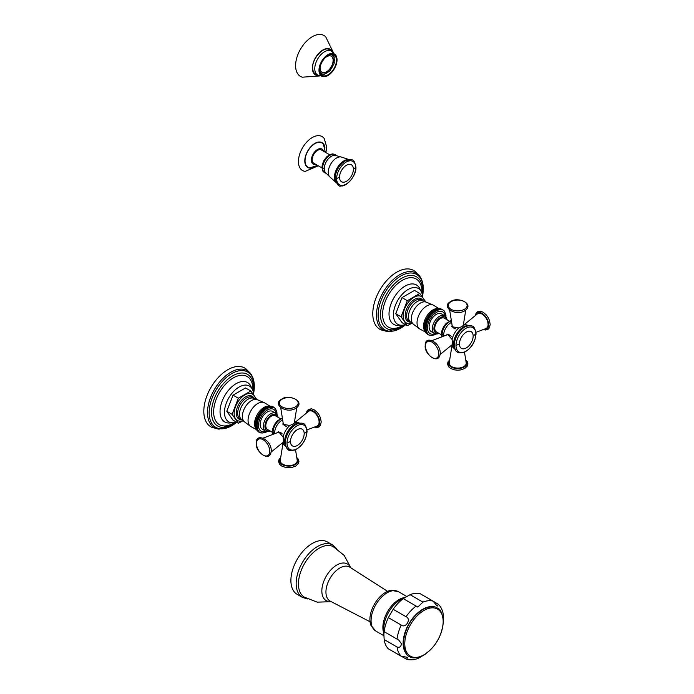 <?xml version="1.0" encoding="UTF-8"?>
<svg xmlns="http://www.w3.org/2000/svg" width="694" height="694" viewBox="0 0 694 694"><rect width="100%" height="100%" fill="white"/><g stroke="black" fill="none" stroke-linecap="round" stroke-linejoin="round"><path stroke-width="1.04" d="M321.938 167.905L313.757 163.177A7.617 4.398 -60 0 1 312.179 159.689A7.617 4.398 -60 0 1 315.501 152.029A7.617 4.398 -60 0 1 321.374 149.982L329.555 154.71M317.678 165.441L309.88 167.809A14.001 8.085 -60 0 1 305.022 160.774A14.001 8.085 120 0 1 312.309 145.54A14.001 8.085 120 0 1 323.447 144.317L325.295 152.246M325.92 152.611L326.692 146.928L324.211 138.505A19.597 11.312 120 0 0 308.63 140.214A19.597 11.312 120 0 0 298.429 161.537A19.597 11.312 -60 0 0 305.23 171.375L318.303 165.805M320.507 73.503L323.014 74.544A11.199 6.463 120 0 0 324.419 74.405L324.523 73.928A10.679 6.168 120 0 0 328.939 71.378L329.043 71.725A11.199 6.463 120 0 0 330.448 70.25L330.275 69.973A10.679 6.168 120 0 0 333.398 64.559L333.727 64.577A11.199 6.463 120 0 0 334.308 62.616L333.953 62.694A10.679 6.168 120 0 0 333.953 57.602L334.308 57.272A11.199 6.463 120 0 0 333.727 55.988L333.398 56.379A10.679 6.168 120 0 0 332.07 55.069A10.679 6.168 120 0 0 330.275 54.574L330.283 54.548M320.064 72.263L320.047 72.28A10.679 6.168 120 0 0 321.391 73.564A10.679 6.168 120 0 0 323.187 74.067L323.014 74.544M325.035 57.932A9.334 5.387 -60 0 1 331.402 56.231A9.334 5.387 -60 0 1 333.328 60.508A9.334 5.387 120 0 1 329.26 69.903A9.334 5.387 120 0 1 322.068 72.402A9.334 5.387 120 0 1 320.134 68.125A9.334 5.387 -60 0 1 320.35 66.051M331.576 54.332L333.727 55.988M319.761 69.955A11.833 6.827 120 0 0 322.207 75.368A11.833 6.827 120 0 0 331.324 72.202A11.833 6.827 120 0 0 336.486 60.291A11.833 6.827 -60 0 0 334.04 54.878A11.833 6.827 -60 0 0 324.922 58.044A11.833 6.827 -60 0 0 319.761 69.955M332.426 51.72A14.782 8.536 -60 0 0 320.715 51.486A14.782 8.536 -60 0 0 312.387 68.107A14.782 8.536 120 0 0 318.667 75.551M333.25 52.354L325.686 36.765A23.596 13.628 -60 0 0 307.052 40.703A23.596 13.628 -60 0 0 295.601 65.609A23.596 13.628 120 0 0 302.341 77.19L319.63 75.95M321.955 72.341A9.334 5.387 120 0 0 329.112 69.704A9.334 5.387 120 0 0 333.12 60.387A9.334 5.387 -60 0 0 331.29 56.179M294.473 421.969L294.776 422.637L293.137 423.982L289.806 425.509L282.918 424.268L283.126 422.767M277.409 432.674L278.606 431.737L283.126 437.081L283.464 440.725L283.126 442.824L282.397 442.893M283.178 423.071A5.821 3.366 0 0 0 282.926 424.32M277.695 432.562A5.821 3.366 60 0 1 278.658 431.72M295.523 421.961L308.457 411.438A8.51 4.919 -120 0 1 315.128 413.19A8.51 4.919 -120 0 1 319.101 422.03A8.51 4.919 60 0 1 316.932 426.116L307.034 429.89M272.447 432.336L267.433 429.447A7.912 4.572 120 0 1 266.218 423.106A7.912 4.572 120 0 1 271.397 416.131A7.912 4.572 -60 0 1 275.353 415.741L280.359 418.629M267.381 411.906A10.245 5.916 -60 0 1 272.499 411.403L275.726 413.268A10.245 5.916 120 0 0 270.608 413.771A10.245 5.916 120 0 0 263.911 422.802A10.245 5.916 120 0 0 265.481 431.009L262.254 429.152A10.245 5.916 120 0 1 260.684 420.937A10.245 5.916 120 0 1 267.381 411.906M265.941 431.243A12.579 7.261 -60 0 1 258.515 424.563A12.579 7.261 -60 0 1 267.381 410.007A12.579 7.261 -60 0 1 276.151 413.546M266.427 431.946L262.74 433.004L260.302 432.83L260.84 432.622L258.324 431.685L258.992 431.408L257.916 431.252L258.619 430.965L257.552 430.774L258.289 430.48L256.945 429.655L257.752 429.352L256.711 429.031L257.543 428.727L256.52 428.354L257.387 428.059L256.381 427.643L257.266 427.357L256.286 426.897L257.196 426.619L256.233 426.116L257.179 425.847L256.233 425.309L257.196 425.049L256.286 424.468L257.266 424.234L256.381 423.609L257.387 423.392L256.52 422.733L257.543 422.542L256.711 421.839L257.752 421.674L256.945 420.946L257.995 420.807L257.231 420.035L258.289 419.931L257.552 419.133L258.619 419.055L257.916 418.23L258.992 418.187L258.324 417.328L259.4 417.328L258.767 416.443L259.851 416.478L259.244 415.576L260.328 415.654L259.756 414.726L260.84 414.839L260.302 413.902L261.378 414.058L260.875 413.103L261.942 413.303L261.473 412.331L262.54 412.574L262.098 411.603L263.147 411.889L262.74 410.909L263.781 411.238L263.408 410.258L264.423 410.622L264.076 409.642L265.082 410.059L264.77 409.087L265.75 409.538L265.464 408.566L266.427 409.07L264.666 408.055L265.342 407.638L267.103 408.653L266.869 407.708L267.78 408.289L267.563 407.352L268.457 407.977L268.266 407.066L269.125 407.725L268.951 406.831L269.784 407.534L269.628 406.658L270.426 407.395L270.287 406.554L271.059 407.317L270.929 406.502L271.675 407.3L271.554 406.519L272.265 407.343L272.152 406.589L272.829 407.447L272.725 406.727L273.367 407.604L273.271 406.927L273.878 407.829L273.783 407.178L275.483 408.783L276.663 411.507L276.793 414.249M276.793 413.433L277.01 415.142M275.917 409.755L276.646 411.906M275.587 409.26L275.397 408.731M275.214 408.827L274.954 408.202M267.754 431.182L266.418 431.954M266.869 407.708L266.054 407.248L267.563 407.352M265.464 408.566L264.666 408.055L266.019 407.274A14.062 8.12 120 0 0 265.524 407.534M273.089 406.823L273.783 407.178M271.649 406.58L273.271 406.927M272.152 406.589L272.725 406.727M271.519 406.242L271.076 406.415M271.58 406.259L270.539 406.32M270.981 406.181L269.949 406.276L271.554 406.519M270.356 406.172L269.341 406.285L270.929 406.502M269.706 406.216L268.708 406.363L270.287 406.554M269.046 406.328L268.058 406.502L269.628 406.658M268.37 406.502L267.398 406.693L268.951 406.831M267.684 406.727L266.73 406.944L268.266 407.066M266.192 407.178L266.696 406.962A14.062 8.12 120 0 0 266.357 407.109M266.99 407.022L266.054 407.248M266.288 407.369L265.377 407.612M266.427 409.07L266.166 408.107M260.71 432.874L261.378 432.787M261.395 432.987L261.942 432.891M264.77 432.492L262.54 432.935M264.77 409.087L263.989 408.532L264.666 408.055A14.062 8.12 120 0 0 264.553 408.133L264.553 408.133A14.062 8.12 120 0 0 264.024 408.506M264.076 409.642L263.321 409.044L264.188 408.749M264.423 410.622L262.662 409.616A14.062 8.12 120 0 0 262.046 410.197L262.011 410.232A14.062 8.12 120 0 0 261.412 410.848L261.378 410.883A14.062 8.12 120 0 0 260.797 411.533L260.771 411.577A14.062 8.12 120 0 0 260.207 412.262L260.181 412.297A14.062 8.12 120 0 0 259.643 413.017L259.617 413.043A14.062 8.12 120 0 0 259.096 413.806L259.079 413.824A14.062 8.12 120 0 0 258.584 414.613L258.558 414.656A14.062 8.12 120 0 0 258.107 415.446L258.081 415.489A14.062 8.12 120 0 0 257.656 416.296L257.63 416.339A14.062 8.12 120 0 0 257.248 417.155L257.231 417.172A14.062 8.12 120 0 0 256.875 418.022L256.849 418.074A14.062 8.12 120 0 0 256.537 418.898L256.52 418.95A14.062 8.12 120 0 0 256.242 419.775L256.233 419.827A14.062 8.12 120 0 0 255.999 420.651L255.982 420.694A14.062 8.12 120 0 0 255.791 421.518L255.782 421.562A14.062 8.12 120 0 0 255.626 422.368L255.618 422.42A14.062 8.12 120 0 0 255.513 423.21L255.505 423.253A14.062 8.12 120 0 0 255.444 423.904L255.444 423.904A14.062 8.12 120 0 0 255.435 424.034L257.196 425.049M255.435 424.103A14.062 8.12 120 0 0 255.418 424.832L255.435 424.077L256.233 425.309M256.233 426.116L255.418 424.832L257.179 425.847M255.418 425.04A14.062 8.12 120 0 0 255.435 425.604L255.418 424.875M256.286 426.897L255.435 425.604M264.709 408.029L264.7 408.037A14.062 8.12 120 0 1 265.342 407.638M265.75 409.538L263.989 408.523M265.082 410.059L263.321 409.044M263.503 409.313L262.696 409.581A14.062 8.12 120 0 1 263.321 409.052M262.662 409.616L263.408 410.258M263.781 411.238L262.02 410.215L262.826 409.92M262.011 410.232L262.74 410.909M263.147 411.889L261.386 410.865M262.167 410.57L261.412 410.848M261.378 410.883L262.098 411.603M262.54 412.574L260.779 411.559M261.517 411.264L260.797 411.533M260.771 411.577L261.473 412.331M261.942 413.303L260.189 412.288L260.901 412.002M260.181 412.297L260.875 413.103M261.378 414.058L259.617 413.043L260.302 413.902M260.293 412.765L259.643 413.017M260.84 414.839L259.079 413.824L259.756 414.726M259.721 413.572L259.096 413.806M260.328 415.654L258.567 414.63M259.174 414.396L258.584 414.613M258.558 414.656L259.244 415.576M259.851 416.478L258.09 415.463M258.662 415.246L258.107 415.446M258.081 415.489L258.767 416.443M259.4 417.328L257.639 416.313L258.185 416.114M257.63 416.339L258.324 417.328M258.992 418.187L257.231 417.172L257.916 418.23M257.743 416.999L257.248 417.155M258.619 419.055L256.858 418.04M257.335 417.892L256.875 418.022M256.849 418.074L257.552 419.133M258.289 419.931L256.971 418.794M256.52 418.95L257.231 420.035M257.995 420.807L256.65 419.705M256.233 419.827L256.945 420.946M257.752 421.674L256.372 420.607M255.982 420.694L256.711 421.839M257.543 422.542L256.138 421.51M255.782 421.562L256.52 422.733M257.387 423.392L255.947 422.403M255.618 422.42L256.381 423.609M257.266 424.234L255.8 423.279M255.505 423.253L256.286 424.468M255.704 426.567L255.435 425.639M255.8 427.313L255.513 426.385L256.381 427.643M255.947 428.024L255.626 427.088L256.52 428.354M256.138 428.692L255.791 427.756L256.711 429.031M256.372 429.326L255.999 428.38L256.945 429.655M256.65 429.907L256.242 428.97L257.231 430.237M256.971 430.436L256.537 429.508L257.552 430.774M257.309 430.887L257.916 431.252M257.335 430.922L256.875 429.994M257.248 430.436L258.324 431.685M257.656 430.818L258.767 432.058M258.584 431.954L259.244 432.371M238.346 423.227L233.037 420.165L226.791 411.273L233.037 395.164L245.537 387.946L250.838 391.008L238.346 398.226L232.091 414.335L238.346 423.227L243.152 420.738M233.037 395.164L238.346 398.226M257.092 399.9L250.838 391.008M226.791 411.273L232.091 414.335M236.359 422.082A20.664 11.928 -60 0 1 230.824 422.62A20.664 11.928 -60 0 1 224.466 412.375A20.664 11.928 120 0 1 234.754 390.314A20.664 11.928 120 0 1 251.133 387.443A20.664 11.928 120 0 1 253.674 394.817M250.959 374.109L246.092 368.956A33.919 19.588 120 0 0 219.538 376.191A33.919 19.588 120 0 0 203.81 411.273A33.919 19.588 -60 0 0 212.295 427.504L219.191 429.135A32.913 19.007 -60 0 1 207.497 412.574A32.913 19.007 120 0 1 224.778 376.634A32.913 19.007 120 0 1 250.959 374.109C253.206 377.458 254.325 381.561 254.316 386.419L253.579 393.541A31.924 18.434 -60 0 0 254.29 386.653A31.924 18.434 120 0 0 231.718 373.624A31.924 18.434 120 0 0 209.146 412.722A31.924 18.434 -60 0 0 236.663 422.256L219.191 429.135M295.531 449.807L297.214 460.269A8.51 4.919 0 0 1 294.759 464.199A8.51 4.919 180 0 1 285.121 465.171A8.51 4.919 180 0 1 280.263 460.269L282.909 443.804M463.445 324.41L463.748 325.078L462.109 326.423L458.777 327.95L451.889 326.709L452.098 325.208M446.381 335.115L447.578 334.187L452.098 339.531L452.436 343.174L452.098 345.265L451.369 345.343M452.15 325.512A5.821 3.366 0 0 0 451.898 326.761M446.667 335.002A5.821 3.366 60 0 1 447.63 334.17M464.494 324.41L477.429 313.879A8.51 4.919 -120 0 1 484.1 315.64A8.51 4.919 -120 0 1 488.073 324.471A8.51 4.919 60 0 1 485.904 328.566L476.006 332.339M441.419 334.786L436.405 331.897A7.912 4.572 120 0 1 435.19 325.547A7.912 4.572 120 0 1 440.369 318.572A7.912 4.572 -60 0 1 444.325 318.182L449.33 321.07M436.353 314.356A10.245 5.916 -60 0 1 441.471 313.844L444.698 315.709A10.245 5.916 120 0 0 439.58 316.221A10.245 5.916 120 0 0 432.883 325.243A10.245 5.916 120 0 0 434.453 333.458L431.226 331.593A10.245 5.916 120 0 1 429.655 323.387A10.245 5.916 120 0 1 436.353 314.356M434.912 333.684A12.579 7.261 -60 0 1 427.487 327.004A12.579 7.261 -60 0 1 436.353 312.456A12.579 7.261 -60 0 1 445.123 315.996M436.726 333.623L434.054 334.95L430.445 335.48L428.215 334.82L428.823 334.577L427.738 334.499L428.372 334.239L426.524 333.215L427.261 332.92L426.203 332.686L426.966 332.383L425.916 332.105L426.723 331.801L425.682 331.472L426.515 331.177L425.491 330.804L426.359 330.509L425.353 330.092L426.237 329.797L425.257 329.346L426.168 329.06L425.205 328.557L426.151 328.297L425.205 327.75L426.168 327.499L425.257 326.917L426.237 326.674L425.353 326.059L426.359 325.842L425.491 325.182L426.515 324.992L425.682 324.289L426.723 324.124L425.916 323.387L426.966 323.248L426.203 322.484L427.261 322.38L426.524 321.574L427.591 321.504L426.888 320.671L427.964 320.637L427.296 319.778L428.372 319.769L427.738 318.893L428.823 318.928L428.215 318.026L429.3 318.095L428.727 317.175L429.812 317.288L429.274 316.351L430.349 316.499L429.846 315.544L430.913 315.744L430.445 314.781L431.512 315.024L431.069 314.044L432.119 314.33L431.711 313.35L432.752 313.679L432.379 312.699L433.394 313.072L433.047 312.092L434.054 312.508L433.741 311.528L434.722 311.988L434.435 311.016L435.398 311.519L433.637 310.504L434.314 310.079L436.075 311.103L435.841 310.149L436.752 310.738L436.535 309.802L437.428 310.426L437.237 309.507L438.096 310.175L437.923 309.281L438.755 309.975L438.599 309.108L439.397 309.845L439.259 308.995L440.031 309.767L439.901 308.951L440.647 309.75L440.525 308.96L441.237 309.793L441.124 309.038L441.8 309.888L441.696 309.168L444.082 310.747L445.635 313.948L445.765 316.69M445.765 315.883L445.999 316.828M444.889 312.196L445.617 314.356M444.559 311.71L444.368 311.181M444.186 311.268L443.926 310.652M436.535 309.802L435.025 309.697A14.062 8.12 120 0 0 434.496 309.975M434.435 311.016L433.637 310.504L434.314 310.079L435.841 310.149M442.061 309.264L442.755 309.628M440.621 309.03L442.243 309.368M440.083 308.865L441.696 309.168M440.508 308.691L441.124 309.038M440.551 308.7L439.51 308.761M439.953 308.63L438.92 308.717L440.525 308.96M439.328 308.613L438.313 308.735L439.901 308.951M438.677 308.665L437.68 308.813L439.259 308.995M438.018 308.769L437.029 308.943L438.599 309.108M437.341 308.943L436.37 309.134L437.923 309.281M436.656 309.177L435.702 309.385L437.237 309.507M435.962 309.472L434.418 310.018M435.259 309.819L434.349 310.062M435.398 311.519L435.138 310.556M429.681 335.315L430.349 335.228M430.367 335.436L430.913 335.332M433.741 334.933L431.512 335.376M434.722 311.988L432.961 310.973L433.637 310.504A14.062 8.12 120 0 0 433.524 310.574L433.524 310.574A14.062 8.12 120 0 0 432.995 310.947M434.054 312.508L432.293 311.485L433.741 311.528M432.379 312.699L431.633 312.057L433.047 312.092M431.711 313.35L430.983 312.673L431.798 312.369M432.119 314.33L430.349 313.324A14.062 8.12 120 0 0 429.768 313.983L429.742 314.018A14.062 8.12 120 0 0 429.178 314.703L429.161 314.729A14.062 8.12 120 0 0 428.614 315.466L428.58 315.501A14.062 8.12 120 0 0 428.068 316.247L428.042 316.291A14.062 8.12 120 0 0 427.556 317.063L427.53 317.106A14.062 8.12 120 0 0 427.079 317.887L427.053 317.939A14.062 8.12 120 0 0 426.628 318.737L426.61 318.754A14.062 8.12 120 0 0 426.22 319.604L426.203 319.613A14.062 8.12 120 0 0 425.847 320.472L425.83 320.489A14.062 8.12 120 0 0 425.509 321.348L425.491 321.391A14.062 8.12 120 0 0 425.214 322.224L425.205 322.268A14.062 8.12 120 0 0 424.971 323.1L424.954 323.144A14.062 8.12 120 0 0 424.763 323.959L424.754 324.011A14.062 8.12 120 0 0 424.598 324.818L424.589 324.861A14.062 8.12 120 0 0 424.485 325.659L424.476 325.703A14.062 8.12 120 0 0 424.416 326.345L424.416 326.345A14.062 8.12 120 0 0 424.407 326.475L426.168 327.499M424.407 326.544A14.062 8.12 120 0 0 424.39 327.273L424.407 326.518L425.205 327.75M425.205 328.557L424.39 327.273L426.151 328.297M424.39 327.49A14.062 8.12 120 0 0 424.407 328.045L424.39 327.394M425.257 329.346L424.39 327.316M433.16 311.198L432.961 310.973A14.062 8.12 120 0 0 432.327 311.467M432.475 311.753L432.293 311.493A14.062 8.12 120 0 0 431.668 312.031M433.394 313.072L431.633 312.057M432.752 313.679L430.991 312.664M431.139 313.02L430.384 313.289A14.062 8.12 120 0 1 430.983 312.673M430.349 313.324L431.069 314.044M431.512 315.024L429.751 314L430.488 313.714M429.742 314.018L430.445 314.781M430.913 315.744L429.161 314.729L429.846 315.544M429.872 314.443L429.178 314.703M430.349 316.499L428.588 315.484M429.265 315.215L428.614 315.466M428.58 315.501L429.274 316.351M429.812 317.288L428.051 316.273M428.692 316.013L428.068 316.247M428.042 316.291L428.727 317.175M429.3 318.095L427.539 317.08L428.146 316.837M427.53 317.106L428.215 318.026M428.823 318.928L427.062 317.913L427.634 317.687M427.053 317.939L427.738 318.893M428.372 319.769L426.61 318.754L427.296 319.778M427.157 318.555L426.628 318.737M427.964 320.637L426.203 319.613L426.888 320.671M426.715 319.44L426.22 319.604M427.591 321.504L425.83 320.489L426.524 321.574M426.307 320.342L425.847 320.472M427.261 322.38L425.943 321.244M425.491 321.391L426.203 322.484M426.966 323.248L425.622 322.146M425.205 322.268L425.916 323.387M426.723 324.124L424.962 323.109M424.954 323.144L425.682 324.289M426.515 324.992L425.11 323.951M424.754 324.011L425.491 325.182M426.359 325.842L424.919 324.844M424.589 324.861L425.353 326.059M426.237 326.674L424.771 325.72M424.476 325.703L425.257 326.917M424.676 329.008L424.407 328.089M424.771 329.754L424.485 328.826L425.353 330.092M424.919 330.465L424.598 329.529L425.491 330.804M425.11 331.142L424.763 330.197L425.682 331.472M425.344 331.767L424.971 330.83L425.916 332.105M425.622 332.348L425.214 331.411L426.203 332.686M425.943 332.886L425.509 331.949L426.524 333.215M426.281 333.337L426.888 333.701M426.307 333.363L425.847 332.443M426.22 332.877L427.296 334.126M426.628 333.267L427.738 334.499M427.556 334.395L428.215 334.82M407.317 325.668L402.008 322.615L395.762 313.723L402.008 297.613L414.509 290.396L419.809 293.458L407.317 300.676L401.063 316.785L407.317 325.668L412.123 323.178M402.008 297.613L407.317 300.676M426.064 302.35L419.809 293.458M395.762 313.723L401.063 316.785M405.331 324.523A20.664 11.928 -60 0 1 399.796 325.07A20.664 11.928 -60 0 1 393.437 314.816A20.664 11.928 120 0 1 403.726 292.764A20.664 11.928 120 0 1 420.104 289.884A20.664 11.928 120 0 1 422.646 297.266M419.931 276.559L415.064 271.397A33.919 19.588 120 0 0 388.51 278.632A33.919 19.588 120 0 0 372.782 313.714A33.919 19.588 -60 0 0 381.266 329.954L388.163 331.585A32.913 19.007 -60 0 1 376.469 315.024A32.913 19.007 120 0 1 393.75 279.075A32.913 19.007 120 0 1 419.931 276.559C422.178 279.899 423.297 284.002 423.288 288.869L422.551 295.991A31.924 18.434 -60 0 0 423.262 289.103A31.924 18.434 120 0 0 400.69 276.065A31.924 18.434 120 0 0 378.117 315.163A31.924 18.434 -60 0 0 405.634 324.705L388.163 331.585M464.503 352.257L466.186 362.71A8.51 4.919 0 0 1 463.731 366.64A8.51 4.919 180 0 1 454.093 367.612A8.51 4.919 180 0 1 449.235 362.71L451.881 346.245M384.112 631.635L398.738 640.085L401.505 643.806C400.967 646.765 399.475 647.832 397.037 646.99L384.155 639.556A32.184 18.582 120 0 0 388.336 648.803L401.219 656.238L407.63 657.339L406.693 659.3L393.151 651.579M443.258 623.55L443.431 615.578C442.946 611.006 441.271 607.25 438.426 604.327L437.203 606.122L433.047 601.125L420.156 593.682A32.184 18.582 -60 0 0 410.059 594.68L403.249 598.618A32.184 18.582 -60 0 0 393.151 609.28L406.033 616.714C411.603 618.796 405.808 628.842 401.219 625.051L388.336 617.617L393.151 609.28M406.693 659.3C410.648 660.306 414.726 659.873 418.933 658.016L425.752 653.878M388.336 617.617A32.184 18.582 -60 0 0 384.155 631.696L383.86 634.195L383.756 629.076A23.553 13.594 -60 0 1 383.756 628.643A23.553 13.594 -60 0 1 400.785 599.581L405.27 597.109M383.851 633.613L384.155 639.556M410.059 594.68L422.941 602.123L417.805 607.05L403.249 598.618M422.941 602.123A32.184 18.582 -60 0 1 433.047 601.125L438.426 604.327M369.902 619.464A22.104 12.761 -60 0 1 391.13 590.36L398.46 591.687A22.702 13.108 -60 0 0 380.971 597.768A22.702 13.108 -60 0 0 371.064 620.618A22.702 13.108 120 0 0 375.766 631.011L370.943 625.329A22.104 12.761 120 0 1 369.902 619.464M331.255 601.689L317.219 602.149L304.085 597.031A29.122 16.812 120 0 1 298.446 583.94A29.122 16.812 -60 0 1 310.903 554.905A29.122 16.812 -60 0 1 333.198 546.603L344.198 555.426L350.817 567.805M332.66 544.99A30.241 17.463 -60 0 0 309.359 553.092A30.241 17.463 -60 0 0 296.156 583.533A30.241 17.463 120 0 0 302.419 597.378L297.162 594.342A30.241 17.463 120 0 1 290.899 580.496A30.241 17.463 -60 0 1 304.102 550.056A30.241 17.463 -60 0 1 327.403 541.953L332.66 544.99L336.564 548.581M336.035 182.487L329.728 176.823A11.642 6.723 120 0 1 328.271 172.268A11.642 6.723 -60 0 1 332.678 161.312A11.642 6.723 -60 0 1 341.17 156.991L335.74 155.525A10.08 5.821 -60 0 0 328.227 158.952A10.08 5.821 -60 0 0 324.228 168.659A2.984 1.726 0 0 0 322.623 167.991A10.401 6.003 -60 0 1 327.976 156.731A10.401 6.003 -60 0 1 336.243 155.682M329.728 176.823L325.729 172.849A10.08 5.821 -60 0 1 324.228 168.659M326.128 173.205A10.401 6.003 -60 0 1 322.623 167.991M348.865 159.663A13.316 7.686 120 0 0 339.305 164.886A13.316 7.686 120 0 0 334.447 177.204A13.316 7.686 120 0 0 335.887 182.14M334.447 177.204A2.984 1.726 180 0 1 335.176 178.245A14.08 8.128 120 0 0 335.219 179.278L335.219 179.278A14.08 8.128 120 0 0 335.228 179.39M335.219 179.278C337.206 184.908 339.158 187.102 341.075 185.871C345.89 187.241 356.577 176.042 355.918 167.254C354.061 158.432 352.743 159.178 346.046 160.522A14.08 8.128 120 0 0 335.176 178.245M336.633 178.601A13.481 7.781 -60 0 1 346.167 162.084A13.481 7.781 -60 0 1 355.701 167.592A13.481 7.781 -60 0 1 346.167 184.101A13.481 7.781 -60 0 1 336.633 178.601A37.337 21.557 0 0 1 339.513 177.265A9.811 5.665 -60 0 1 346.453 165.25A9.811 5.665 -60 0 1 353.385 169.249A37.337 21.557 180 0 1 355.701 167.592M353.385 169.249A9.811 5.665 -60 0 1 346.453 181.273A9.811 5.665 -60 0 1 339.513 177.265M315.891 164.409A8.736 5.04 -60 0 1 311.389 160.149A8.736 5.04 120 0 1 316.716 150.008A8.736 5.04 120 0 1 323.508 151.214M324.913 147.345A14.322 8.267 120 0 0 314.078 143.892A14.322 8.267 120 0 0 304.796 160.904A14.322 8.267 -60 0 0 313.246 167.566M319.292 70.224A12.492 7.209 -60 0 1 328.123 54.921A12.492 7.209 -60 0 1 336.954 60.022A12.492 7.209 -60 0 1 328.123 75.325A12.492 7.209 -60 0 1 319.292 70.224M337.024 59.84A12.761 7.365 -60 0 1 323.977 76.704A12.761 7.365 -60 0 1 318.98 70.259A12.761 7.365 -60 0 1 325.937 56.101A12.761 7.365 -60 0 1 336.078 55.746A12.761 7.365 -60 0 1 337.024 59.84M314.764 68.689A13.819 7.972 120 0 0 317.626 75.013L323.977 76.704C331.333 74.9 335.688 69.305 337.041 59.901L336.078 55.746L331.446 51.087A13.819 7.972 -60 0 0 320.793 54.783A13.819 7.972 -60 0 0 314.764 68.689M316.768 74.518A14.036 8.102 -60 0 1 315.406 73.989C313.645 72.957 312.734 70.901 312.673 67.804C312.127 58.157 324.289 45.683 329.442 49.673A14.036 8.102 -60 0 1 330.578 50.584M318.416 75.429A14.635 8.449 -60 0 1 312.5 68.047A14.635 8.449 -60 0 1 320.576 51.729A14.635 8.449 -60 0 1 332.2 51.556M299.53 423.253A13.906 8.024 120 0 0 289.615 428.805A13.906 8.024 120 0 0 284.618 441.584A2.984 1.726 180 0 1 285.338 442.642A14.695 8.484 120 0 0 285.355 443.397L285.355 443.397A14.695 8.484 120 0 0 285.364 443.535M285.355 443.397C285.997 447.066 286.952 449.113 288.218 449.556C287.958 450.441 290.196 450.606 294.924 450.059C302.176 446.259 306.236 439.987 307.095 431.226C306.011 425.916 304.701 423.401 303.157 423.678C302.142 422.802 299.886 423.002 296.39 424.286A14.695 8.484 120 0 0 285.338 442.642M299.921 423.201L297.83 422.551A13.438 7.755 120 0 0 294.776 422.637M289.806 425.509A13.438 7.755 120 0 0 283.126 437.081M274.703 433.698A10.237 5.908 -60 0 1 274.659 432.839A10.237 5.908 -60 0 1 282.666 419.905M286.188 446.988L284.575 445.513A13.438 7.755 -60 0 1 283.126 442.824M284.618 441.584A13.906 8.024 120 0 0 286.032 446.632M306.722 412.843A9.334 5.387 -120 0 1 313.974 411.507A9.334 5.387 -120 0 1 319.682 422.36A9.334 5.387 60 0 1 314.85 426.914M273.349 434.218A10.497 6.064 -60 0 1 273.098 432.145A10.497 6.064 -60 0 1 282.441 418.473M274.659 432.839A2.984 1.726 0 0 0 273.098 432.145M277.626 417.051A9.135 5.274 120 0 0 271.397 415.133A9.135 5.274 120 0 0 264.995 425.309A9.135 5.274 120 0 0 269.714 430.766M269.48 406.181L269.246 406.216A13.368 7.721 120 0 0 264.015 407.421A2.221 1.284 -120 0 0 265.273 407.682M263.989 408.532A14.062 8.12 120 0 0 263.356 409.018M264.015 407.421A13.368 7.721 120 0 0 255.696 417.962A13.368 7.721 120 0 0 256.121 428.901M257.769 403.518A13.724 7.929 120 0 0 248.851 415.437A13.724 7.929 120 0 0 250.708 426.498L244.375 421.761A12.865 7.426 120 0 1 243.273 411.282A12.865 7.426 120 0 1 251.471 400.594A12.865 7.426 -60 0 1 257.162 399.614L264.431 402.728A13.724 7.929 -60 0 0 257.769 403.518M257.162 399.614L253.891 398.33A12.284 7.096 -60 0 0 248.157 399.145A12.284 7.096 120 0 0 240.237 409.607A12.284 7.096 120 0 0 241.633 419.566L244.375 421.761M241.633 419.566L241.018 419.245A12.379 7.148 120 0 1 238.146 409.651A12.379 7.148 120 0 1 246.422 398.061A12.379 7.148 -60 0 1 253.31 397.957L253.891 398.33M254.073 398.408A13.177 7.608 -60 0 0 245.555 396.916A13.177 7.608 120 0 0 236.437 410.718A13.177 7.608 120 0 0 241.79 419.688M242.987 420.607A15.19 8.77 120 0 1 234.199 412.366A15.19 8.77 120 0 1 244.895 394.895A15.19 8.77 -60 0 1 255.47 398.989M231.397 422.724A22.755 13.134 -60 0 1 220.041 411.525A22.755 13.134 120 0 1 233.739 385.248A22.755 13.134 120 0 1 251.506 387.885M252.902 390.505A27.786 16.04 -60 0 0 252.937 389.247A27.786 16.04 120 0 0 233.288 377.909A27.786 16.04 120 0 0 213.639 411.932A27.786 16.04 -60 0 0 234.364 422.629M236.16 422.152A29.816 17.211 -60 0 1 211.531 412.375A29.816 17.211 120 0 1 232.611 375.862A29.816 17.211 120 0 1 253.692 388.033A29.816 17.211 -60 0 1 253.397 392.301M296.858 458.066A9.334 5.387 0 0 1 295.34 464.529A9.334 5.387 180 0 1 283.083 465.006A9.334 5.387 180 0 1 280.619 458.066M306.852 431.616A14.019 8.094 -60 0 1 296.937 448.784A14.019 8.094 -60 0 1 287.021 443.067A14.019 8.094 -60 0 1 296.937 425.89A14.019 8.094 -60 0 1 306.852 431.616A38.231 22.078 180 0 0 304.18 433.611A9.681 5.587 -60 0 1 297.327 445.47A9.681 5.587 -60 0 1 290.482 441.523A9.681 5.587 -60 0 1 297.327 429.664A9.681 5.587 -60 0 1 304.18 433.611M290.482 441.523A38.231 22.078 0 0 0 287.021 443.067M281.885 433.212L278.32 432.319A5.483 3.166 60 0 1 282.215 433.845M269.775 451.23A9.404 5.431 60 0 1 263.13 455.073A9.404 5.431 60 0 1 256.476 443.553A9.404 5.431 -120 0 1 263.13 439.718A9.404 5.431 -120 0 1 269.775 451.23M286.553 426.333A5.483 3.166 180 0 1 283.282 423.73L285.833 426.368M295.392 406.875A9.404 5.431 180 0 1 282.085 406.875A9.404 5.431 180 0 1 282.085 399.189A9.404 5.431 0 0 1 295.392 399.189A9.404 5.431 0 0 1 295.392 406.875M468.502 325.694A13.906 8.024 120 0 0 458.587 331.255A13.906 8.024 120 0 0 453.59 344.024A2.984 1.726 180 0 1 454.31 345.092A14.695 8.484 120 0 0 454.327 345.846L454.327 345.846A14.695 8.484 120 0 0 454.336 345.976M454.327 345.846C454.969 349.507 455.923 351.563 457.19 351.997C456.93 352.882 459.168 353.055 463.896 352.509C471.148 348.709 475.208 342.428 476.075 333.675C474.982 328.366 473.672 325.85 472.128 326.128C471.113 325.243 468.858 325.443 465.362 326.727A14.695 8.484 120 0 0 454.31 345.092M468.892 325.651L466.802 324.992A13.438 7.755 120 0 0 463.748 325.078M458.777 327.95A13.438 7.755 120 0 0 452.098 339.531M443.674 336.148A10.237 5.908 -60 0 1 443.631 335.28A10.237 5.908 -60 0 1 451.638 322.346M455.16 349.438L453.546 347.954A13.438 7.755 -60 0 1 452.098 345.265M453.59 344.024A13.906 8.024 120 0 0 455.004 349.073M475.694 315.293A9.334 5.387 -120 0 1 482.946 313.957A9.334 5.387 -120 0 1 488.654 324.809A9.334 5.387 60 0 1 483.822 329.355M442.321 336.659A10.497 6.064 -60 0 1 442.069 334.595A10.497 6.064 -60 0 1 451.412 320.923M443.631 335.28A2.984 1.726 0 0 0 442.069 334.595M446.598 319.5A9.135 5.274 120 0 0 440.369 317.583A9.135 5.274 120 0 0 433.967 327.759A9.135 5.274 120 0 0 438.686 333.207M438.192 308.665A13.368 7.721 120 0 0 432.987 309.862A2.221 1.284 -120 0 0 434.244 310.123M434.314 310.079A14.062 8.12 120 0 0 433.698 310.461M431.633 312.066A14.062 8.12 120 0 0 431.017 312.638M432.987 309.862A13.368 7.721 120 0 0 424.667 320.411A13.368 7.721 120 0 0 425.092 331.342M426.741 305.959A13.724 7.929 120 0 0 417.823 317.878A13.724 7.929 120 0 0 419.679 328.939L413.346 324.202A12.865 7.426 120 0 1 412.245 313.731A12.865 7.426 120 0 1 420.443 303.035A12.865 7.426 -60 0 1 426.133 302.064L433.403 305.178A13.724 7.929 -60 0 0 426.741 305.959M426.133 302.064L422.863 300.78A12.284 7.096 -60 0 0 417.129 301.586A12.284 7.096 120 0 0 409.208 312.057A12.284 7.096 120 0 0 410.605 322.007L413.346 324.202M410.605 322.007L409.989 321.695A12.379 7.148 120 0 1 407.118 312.1A12.379 7.148 120 0 1 415.394 300.511A12.379 7.148 -60 0 1 422.282 300.407L422.863 300.78M423.045 300.858A13.177 7.608 -60 0 0 414.526 299.357A13.177 7.608 120 0 0 405.409 313.168A13.177 7.608 120 0 0 410.761 322.129M411.958 323.048A15.19 8.77 120 0 1 403.171 314.807A15.19 8.77 120 0 1 413.867 297.336A15.19 8.77 -60 0 1 424.442 301.43M400.369 325.165A22.755 13.134 -60 0 1 389.013 313.966A22.755 13.134 120 0 1 402.711 287.689A22.755 13.134 120 0 1 420.477 290.335M421.874 292.955A27.786 16.04 -60 0 0 421.909 291.697A27.786 16.04 120 0 0 402.26 280.35A27.786 16.04 120 0 0 382.611 314.382A27.786 16.04 -60 0 0 403.335 325.07M405.131 324.592A29.816 17.211 -60 0 1 380.503 314.816A29.816 17.211 120 0 1 401.583 278.303A29.816 17.211 120 0 1 422.663 290.474A29.816 17.211 -60 0 1 422.368 294.742M465.83 360.507A9.334 5.387 0 0 1 464.312 366.979A9.334 5.387 180 0 1 452.054 367.456A9.334 5.387 180 0 1 449.591 360.507M475.824 334.057A14.019 8.094 -60 0 1 465.908 351.233A14.019 8.094 -60 0 1 455.993 345.508A14.019 8.094 -60 0 1 465.908 328.331A14.019 8.094 -60 0 1 475.824 334.057A38.231 22.078 180 0 0 473.152 336.061A9.681 5.587 -60 0 1 466.299 347.92A9.681 5.587 -60 0 1 459.454 343.964A9.681 5.587 -60 0 1 466.299 332.105A9.681 5.587 -60 0 1 473.152 336.061M459.454 343.964A38.231 22.078 0 0 0 455.993 345.508M450.857 335.653L447.292 334.768A5.483 3.166 60 0 1 451.187 336.295M438.747 353.68A9.404 5.431 60 0 1 432.102 357.514A9.404 5.431 60 0 1 425.448 346.002A9.404 5.431 -120 0 1 432.102 342.159A9.404 5.431 -120 0 1 438.747 353.68M455.524 328.783A5.483 3.166 180 0 1 452.254 326.171L454.804 328.809M464.364 309.316A9.404 5.431 180 0 1 451.057 309.316A9.404 5.431 180 0 1 451.057 301.638A9.404 5.431 0 0 1 464.364 301.638A9.404 5.431 0 0 1 464.364 309.316M404.776 643.72A27.153 15.676 -60 0 1 423.973 610.46A27.153 15.676 -60 0 1 443.18 621.546A27.153 15.676 120 0 1 423.973 654.806A27.153 15.676 120 0 1 404.776 643.72M433.689 606.825A27.708 15.997 -60 0 0 413.52 617.218A27.708 15.997 -60 0 0 403.119 643.208A27.708 15.997 120 0 0 406.484 653.948M397.037 646.99A32.184 18.582 120 0 0 401.219 656.238M406.033 616.714A32.184 18.582 -60 0 1 416.131 606.053M397.037 639.131A32.184 18.582 -60 0 1 401.219 625.051M383.843 633.206A22.702 13.108 -60 0 1 382.88 627.437A22.702 13.108 -60 0 1 404.402 597.586M370.041 621.763L330.266 601.178A19.623 11.33 -60 0 1 325.937 592.051A19.623 11.33 -60 0 1 334.673 572.125A19.623 11.33 -60 0 1 349.88 567.206L387.599 591.357M331.021 601.568A21.15 12.214 -60 0 1 321.843 590.941A21.15 12.214 -60 0 1 333.857 567.067A21.15 12.214 -60 0 1 350.6 567.666M349.238 159.629L341.17 156.991M336.269 155.69L334.976 154.484L332.678 153.877L329.867 154.554L326.674 156.87L324.029 160.34L322.363 164.331L321.929 167.462L322.797 171.054L324.35 172.641L326.145 173.222M321.391 73.564L320.246 72.905M327.533 48.832L331.446 51.087M313.723 72.757L317.626 75.013M332.07 55.069L330.917 54.41M297.83 422.551L294.516 421.7M314.339 427.105L316.664 427.599L318.867 427.027L320.402 425.448L321.218 421.995L320.489 417.962L319.162 415.038L317.323 412.453L314.087 409.738L311.554 408.827L308.587 409.339L307.052 410.9L306.297 413.19M284.575 445.513L282.189 443.067M272.889 434.392L272.412 431.607L272.855 428.467L274.546 424.407L277.279 420.85L282.363 417.988M270.2 431.043L267.728 431.59L265.481 431.009M275.726 413.268L277.331 414.891L278.112 417.337M277.001 413.433L276.949 412.852M276.915 412.609L276.837 412.115M265.047 432.544L265.507 432.371M265.733 432.275L266.27 432.032M255.609 427.096L255.531 426.619M255.496 426.368L255.444 425.795M256.433 429.577L250.708 426.498M269.966 406.146L264.431 402.728M265.446 407.578L266.028 407.265M266.947 406.84L267.407 406.667M280.706 457.528L279.092 459.324L278.511 461.432L279.552 464.26L281.608 465.995L285.572 467.435L288.73 467.739L291.931 467.435L295.783 466.038L298.368 463.609L298.967 461.484L298.368 459.298L296.772 457.528M278.32 432.319L263.139 438.105M283.369 442.104L271.181 452.028M271.25 450.84C270.261 463.523 254.88 451.534 256.26 443.214C255.522 431.998 271.606 439.684 271.25 450.84M294.273 423.21L296.772 407.69M283.282 423.73L280.706 407.69M295.783 408.35C286.301 414.231 271.606 404.151 281.686 399.171C288.201 393.819 306.271 401.149 295.783 408.35M466.802 324.992L463.488 324.15M483.31 329.555L485.635 330.049L487.839 329.477L489.374 327.889L490.19 324.436L489.461 320.402L488.134 317.479L486.294 314.894L483.059 312.187L480.526 311.276L477.559 311.779L476.023 313.341L475.269 315.631M453.546 347.954L451.161 345.508M441.861 336.842L441.384 334.057L441.826 330.908L443.518 326.857L446.251 323.291L451.334 320.428M439.172 333.484L436.7 334.031L434.453 333.458M444.698 315.709L446.303 317.332L447.083 319.778M445.982 317.592L446.008 316.828M445.973 315.883L445.921 315.293M445.886 315.05L445.808 314.564M434.019 334.994L434.479 334.812M434.704 334.716L435.242 334.473M424.581 329.546L424.502 329.069M424.468 328.809L424.416 328.245M425.405 332.027L419.679 328.939M438.938 308.596L433.403 305.178M435.164 309.628L435.685 309.385M435.919 309.29L436.379 309.116M449.677 359.969L448.064 361.765L447.483 363.882L448.524 366.701L450.579 368.436L454.544 369.885L457.702 370.18L460.903 369.876L464.754 368.488L467.34 366.05L467.938 363.934L467.34 361.739L465.743 359.969M447.292 334.768L432.11 340.554M452.341 344.545L440.152 354.469M440.23 353.289C439.233 365.964 423.852 353.983 425.231 345.664C424.494 334.439 440.577 342.133 440.23 353.289M463.245 325.651L465.743 310.131M452.254 326.171L449.677 310.131M464.754 310.791C455.273 316.672 440.577 306.592 450.658 301.621C457.173 296.26 475.243 303.599 464.754 310.791M403.335 643.303C404.333 651.432 406.372 655.83 409.451 656.498C411.828 658.571 416.296 658.285 422.854 655.63C435.251 647.676 442.078 636.216 443.353 621.234C442.356 613.106 440.317 608.707 437.237 608.039C434.86 605.957 430.393 606.252 423.834 608.907C411.438 616.853 404.602 628.322 403.335 643.303M383.912 635.713L375.766 631.011M406.615 596.398L398.46 591.687M307.477 598.957L302.419 597.378"/></g></svg>
